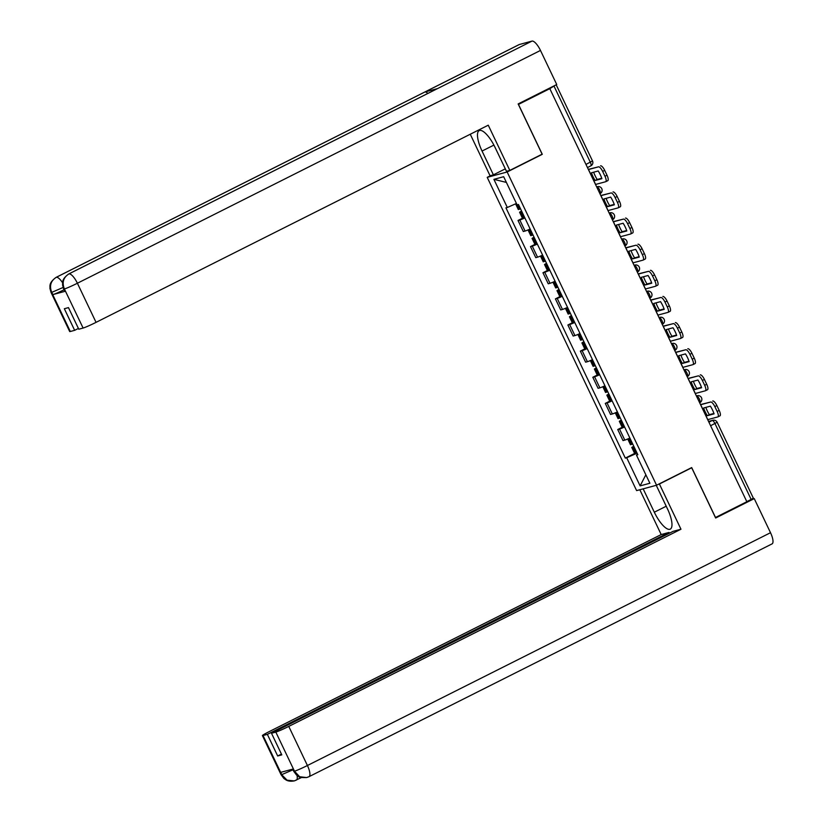<?xml version="1.0" encoding="UTF-8"?>
<svg xmlns="http://www.w3.org/2000/svg" width="822" height="822" viewBox="0 0 822 822"><rect width="100%" height="100%" fill="white"/><g stroke="black" fill="none" stroke-linecap="round" stroke-linejoin="round"><path stroke-width="1.23" d="M490.857 175.528L487.21 177.357L636.618 490.611L656.573 485.227L507.153 171.983L542.284 154.32L518.477 104.404L549.815 88.653L746.849 501.728L715.51 517.49L691.692 467.574L656.573 485.227M710.598 425.745L717.154 422.261L753.342 498.153L751.154 499.437L714.955 423.556A3.72 1.182 -116.7 0 0 712.191 420.515L708.574 421.491M746.797 501.626L751.154 499.437M549.815 88.653L555.097 85.354M524.878 217.943A8.549 0.524 154.5 0 1 519.802 219.988L518.024 220.471L523.306 231.527L525.073 231.044A8.549 0.524 -25.5 0 0 530.149 228.999M522.453 218.241L518.024 220.471M537.341 244.072A8.549 0.524 154.5 0 1 532.266 246.127L530.488 246.6L535.769 257.656L537.537 257.183A8.549 0.524 -25.5 0 0 542.612 255.128M534.917 244.381L530.488 246.6M549.805 270.202A8.549 0.524 154.5 0 1 544.729 272.257L542.952 272.729L548.233 283.785L550 283.313A8.549 0.524 -25.5 0 0 555.076 281.258M547.38 270.51L542.952 272.729M562.269 296.331A8.549 0.524 154.5 0 1 557.193 298.386L555.415 298.869L560.696 309.925L562.464 309.442A8.549 0.524 -25.5 0 0 567.54 307.387M559.844 296.639L555.415 298.869M574.732 322.471A8.549 0.524 154.5 0 1 569.656 324.515L567.889 324.998L573.16 336.054L574.927 335.571A8.549 0.524 -25.5 0 0 580.013 333.527M572.307 322.769L567.889 324.998M587.196 348.6A8.549 0.524 154.5 0 1 582.12 350.655L580.353 351.128L585.624 362.183L587.391 361.711A8.549 0.524 -25.5 0 0 592.477 359.656M584.771 348.908L580.353 351.128M599.659 374.729A8.549 0.524 154.5 0 1 594.583 376.784L592.816 377.257L598.087 388.313L599.865 387.84A8.549 0.524 -25.5 0 0 604.941 385.785M597.234 375.038L592.816 377.257M612.123 400.859A8.549 0.524 154.5 0 1 607.047 402.914L605.28 403.397L610.551 414.452L612.328 413.969A8.549 0.524 -25.5 0 0 617.404 411.914M609.698 401.167L605.28 403.397M624.597 426.998A8.549 0.524 154.5 0 1 619.511 429.043L617.743 429.526L623.014 440.582L624.792 440.099A8.549 0.524 -25.5 0 0 629.868 438.054M622.172 427.296L617.743 429.526M516.432 203.476L507.318 207.483L493.899 179.34L503.67 176.709L517.089 204.842L518.456 204.483L637.831 454.741L636.464 455.111L649.883 483.254L640.112 485.884L626.693 457.741L637.081 453.169M507.318 207.483L505.951 207.843L625.326 458.111L626.693 457.741M487.21 177.357L507.153 171.983M541.308 154.587L542.284 154.32M634.635 453.436L625.326 458.111M637.646 454.35L636.464 455.111M493.899 179.34L506.383 182.412M645.845 474.797L640.112 485.884M595.138 180.501A11.529 3.668 63.3 0 1 593.042 176.72A11.529 3.668 63.3 0 1 591.46 172.795L598.221 170.976A11.529 3.668 -116.7 0 1 601.899 178.682L595.138 180.501L597.183 179.473A11.529 3.668 63.3 0 1 595.097 175.692A11.529 3.668 63.3 0 1 593.659 172.209M520.521 208.798A14.128 0.873 154.5 0 1 519.545 209.189L518.312 209.559L515.589 203.846M521.569 211.007L519.586 212.23L520.819 211.87A14.128 0.873 -25.5 0 0 521.795 211.48M519.586 212.23L522.504 218.344L523.737 217.984A14.128 0.873 -25.5 0 0 524.713 217.594M595.518 184.467L605.619 181.744A5.579 1.778 -116.7 0 0 605.722 181.703A5.579 1.778 -116.7 0 0 604.961 176.247L602.649 171.397A5.579 1.778 -116.7 0 0 598.508 166.835L588.326 169.383M588.408 169.558L598.508 166.835M597.183 179.473L601.745 178.251M600.553 165.808A5.579 1.778 63.3 0 1 604.694 170.36L602.649 171.397M604.961 176.247L607.006 175.22L604.694 170.36M607.006 175.22A5.579 1.778 63.3 0 1 607.766 180.676A5.579 1.778 63.3 0 1 607.663 180.717L605.824 181.641M437.109 88.797A11.436 3.637 63.3 0 1 437.283 88.684A11.436 3.637 63.3 0 1 437.479 88.612L531.988 41.1A11.436 3.637 63.3 0 1 540.475 50.44L556.741 84.522L518.148 103.932L542.119 154.176L509.825 170.411L506.486 171.315L495.132 147.528A20.92 6.648 -116.7 0 0 479.195 130.606A20.92 6.648 -116.7 0 0 482.052 151.053L493.395 174.839L490.056 175.744L470.256 134.233M509.825 170.411L488.258 125.191L96.051 322.358A11.159 0.688 154.5 0 1 83.104 328.05L78.778 329.221L68.473 307.613L64.342 308.723L74.648 330.331L70.312 331.502A11.159 0.688 154.5 0 1 69.695 331.554L51.036 292.437A11.159 0.688 -25.5 0 0 51.652 292.385L70.312 331.502M505.304 168.849L493.395 174.839M51.036 292.437L49.937 288.409C50.265 286.107 48.406 283.066 56.06 277.394L519.144 44.583A11.436 3.637 63.3 0 1 519.37 44.501L424.861 92.013A11.436 3.637 63.3 0 1 427.872 93.42M531.988 41.1L519.37 44.501M437.283 88.684L68.709 273.983A11.436 3.637 63.3 0 1 68.904 273.911L437.479 88.612L424.861 92.013L56.276 277.312A11.436 3.637 63.3 0 0 56.06 277.394M64.054 289.786A11.159 0.688 154.5 0 1 52.885 294.605L65.39 291.235A11.159 0.688 154.5 0 1 64.763 291.286L63.684 289.025L64.311 288.974L65.39 291.235M74.648 330.331L78.409 328.44M540.475 50.44L77.391 283.241A11.436 3.637 63.3 0 0 68.904 273.911C63.438 277.394 61.886 282.326 64.27 288.686L64.311 288.974M62.606 282.809A11.436 3.637 63.3 0 0 56.286 277.312C50.81 280.785 49.258 285.717 51.622 292.108L51.652 292.385M666.19 506.239L654.312 512.209A20.92 6.648 -116.7 0 0 670.249 529.142A20.92 6.648 -116.7 0 0 667.402 508.684L656.254 485.319M654.312 512.209L643.164 488.843M639.824 489.748L661.196 534.557L669.016 532.44L267.366 734.365L263.03 735.536L281.864 774.879L280.754 772.351L293.259 768.981L294.512 771.468M669.385 533.221L669.016 532.44M281.432 754.093L277.672 755.983L281.802 754.863L271.496 733.255L673.146 531.331L680.965 529.224L288.769 726.401L307.418 765.508L770.512 532.707L754.247 498.615L715.654 518.014L691.692 467.759L659.398 483.994L680.965 529.224M658.597 484.209L659.398 483.994M690.881 467.985L691.692 467.759M661.196 534.557L268.989 731.724A11.159 0.688 -25.5 0 0 262.413 735.587A11.159 0.688 -25.5 0 0 263.03 735.536M770.512 532.707A11.436 3.637 63.3 0 1 772.064 543.887L308.98 776.698A11.436 3.637 63.3 0 0 307.418 765.508A11.159 0.688 154.5 0 1 294.482 771.2L275.822 732.094A11.159 0.688 -25.5 0 0 288.769 726.401M751.082 499.468L754.247 498.615M271.496 733.255L275.822 732.094M277.672 755.983L267.366 734.365M293.002 769.793L281.833 774.612M297.04 775.465A11.436 3.637 63.3 0 1 296.331 780.099A11.436 3.637 63.3 0 1 296.136 780.181L294.245 780.9L287.104 780.191L281.874 774.899M308.753 776.78L306.627 777.561L299.629 776.728L294.482 771.2M498.409 154.392L494.094 145.443M668.358 510.791L661.987 497.331M607.602 206.641A11.529 3.668 63.3 0 1 605.506 202.849A11.529 3.668 63.3 0 1 603.934 198.934L610.684 197.105A11.529 3.668 -116.7 0 1 614.363 204.812L607.602 206.641L609.647 205.603A11.529 3.668 63.3 0 1 607.561 201.822A11.529 3.668 63.3 0 1 606.122 198.338M532.985 234.928A14.128 0.873 154.5 0 1 532.009 235.318L530.776 235.688L528.022 229.934M534.033 237.137L532.05 238.37L533.283 238A14.128 0.873 -25.5 0 0 534.259 237.609M532.05 238.37L534.968 244.483L536.201 244.113A14.128 0.873 -25.5 0 0 537.177 243.723M607.982 210.596L618.082 207.874A5.579 1.778 -116.7 0 0 618.185 207.832A5.579 1.778 -116.7 0 0 617.425 202.387L615.113 197.527A5.579 1.778 -116.7 0 0 610.972 192.965L600.79 195.513M600.872 195.687L610.972 192.965M609.647 205.603L614.209 204.38M613.017 191.937A5.579 1.778 63.3 0 1 617.158 196.499L615.113 197.527M617.425 202.387L619.469 201.349L617.158 196.499M619.469 201.349A5.579 1.778 63.3 0 1 620.24 206.805A5.579 1.778 63.3 0 1 620.127 206.846L618.288 207.771M620.065 232.77A11.529 3.668 63.3 0 1 617.969 228.989A11.529 3.668 63.3 0 1 616.397 225.064L623.148 223.245A11.529 3.668 -116.7 0 1 626.826 230.951L620.065 232.77L622.12 231.742A11.529 3.668 63.3 0 1 620.024 227.951A11.529 3.668 63.3 0 1 618.586 224.468M545.448 261.057A14.128 0.873 154.5 0 1 544.472 261.447L543.239 261.817L540.496 256.063M546.496 263.276L544.513 264.499L545.746 264.129A14.128 0.873 -25.5 0 0 546.722 263.739M544.513 264.499L547.431 270.613L548.664 270.243A14.128 0.873 -25.5 0 0 549.641 269.852M620.446 236.736L630.546 234.013A5.579 1.778 -116.7 0 0 630.649 233.972A5.579 1.778 -116.7 0 0 629.888 228.516L627.576 223.656A5.579 1.778 -116.7 0 0 623.436 219.104L613.253 221.642M613.335 221.827L623.436 219.104M622.12 231.742L626.672 230.509M625.48 218.077A5.579 1.778 63.3 0 1 629.621 222.628L627.576 223.656M629.888 228.516L631.943 227.489L629.621 222.628M631.943 227.489A5.579 1.778 63.3 0 1 632.704 232.934A5.579 1.778 63.3 0 1 632.591 232.975L630.751 233.91M632.529 258.899A11.529 3.668 63.3 0 1 630.433 255.118A11.529 3.668 63.3 0 1 628.861 251.193L635.612 249.374A11.529 3.668 -116.7 0 1 639.29 257.081L632.529 258.899L634.584 257.872A11.529 3.668 63.3 0 1 632.488 254.09A11.529 3.668 63.3 0 1 631.049 250.607M557.912 287.197A14.128 0.873 154.5 0 1 556.936 287.577L555.703 287.947L552.959 282.193M558.97 289.406L556.977 290.628L558.21 290.258A14.128 0.873 -25.5 0 0 559.186 289.878M556.977 290.628L559.895 296.742L561.128 296.372A14.128 0.873 -25.5 0 0 562.104 295.992M632.919 262.865L643.01 260.142A5.579 1.778 -116.7 0 0 643.112 260.101A5.579 1.778 -116.7 0 0 642.352 254.645L640.04 249.785A5.579 1.778 -116.7 0 0 635.899 245.233L625.717 247.771M625.799 247.956L635.899 245.233M634.584 257.872L639.136 256.639M637.944 244.206A5.579 1.778 63.3 0 1 642.085 248.758L640.04 249.785M642.352 254.645L644.407 253.618L642.085 248.758M644.407 253.618A5.579 1.778 63.3 0 1 645.167 259.074A5.579 1.778 63.3 0 1 645.054 259.115L643.215 260.04M644.993 285.029A11.529 3.668 63.3 0 1 642.907 281.247A11.529 3.668 63.3 0 1 641.324 277.322L648.075 275.504A11.529 3.668 -116.7 0 1 651.754 283.21L644.993 285.029L647.048 284.001A11.529 3.668 63.3 0 1 644.951 280.22A11.529 3.668 63.3 0 1 643.513 276.737M570.376 313.326A14.128 0.873 154.5 0 1 569.399 313.716L568.166 314.086L565.423 308.322M571.434 315.535L569.441 316.758L570.684 316.398A14.128 0.873 -25.5 0 0 571.65 316.008M569.441 316.758L572.359 322.871L573.592 322.512A14.128 0.873 -25.5 0 0 574.568 322.121M645.383 288.995L655.473 286.272A5.579 1.778 -116.7 0 0 655.576 286.231A5.579 1.778 -116.7 0 0 654.815 280.775L652.504 275.925A5.579 1.778 -116.7 0 0 648.363 271.363L638.18 273.911M638.273 274.086L648.363 271.363M647.048 284.001L651.61 282.778M650.408 270.335A5.579 1.778 63.3 0 1 654.548 274.887L652.504 275.925M654.815 280.775L656.87 279.747L654.548 274.887M656.87 279.747A5.579 1.778 63.3 0 1 657.631 285.203A5.579 1.778 63.3 0 1 657.518 285.244L655.679 286.169M657.456 311.168A11.529 3.668 63.3 0 1 655.37 307.377A11.529 3.668 63.3 0 1 653.788 303.462L660.539 301.633A11.529 3.668 -116.7 0 1 664.217 309.339L657.456 311.168L659.511 310.13A11.529 3.668 63.3 0 1 657.415 306.349A11.529 3.668 63.3 0 1 655.977 302.866M582.839 339.455A14.128 0.873 154.5 0 1 581.863 339.846L580.63 340.216L577.887 334.462M583.897 341.664L581.904 342.897L583.147 342.527A14.128 0.873 -25.5 0 0 584.113 342.137M581.904 342.897L584.822 349.011L586.055 348.641A14.128 0.873 -25.5 0 0 587.031 348.251M657.847 315.124L667.937 312.401A5.579 1.778 -116.7 0 0 668.05 312.36A5.579 1.778 -116.7 0 0 667.279 306.914L664.967 302.054A5.579 1.778 -116.7 0 0 660.826 297.492L650.644 300.04M650.736 300.215L660.826 297.492M659.511 310.13L664.073 308.908M662.871 296.465A5.579 1.778 63.3 0 1 667.012 301.027L664.967 302.054M667.279 306.914L669.334 305.876L667.012 301.027M669.334 305.876A5.579 1.778 63.3 0 1 670.094 311.333A5.579 1.778 63.3 0 1 669.981 311.374L668.142 312.298M669.93 337.297A11.529 3.668 63.3 0 1 667.834 333.516A11.529 3.668 63.3 0 1 666.252 329.591L673.002 327.773A11.529 3.668 -116.7 0 1 676.681 335.479L669.93 337.297L671.975 336.27A11.529 3.668 63.3 0 1 669.879 332.478A11.529 3.668 63.3 0 1 668.44 328.995M595.303 365.585A14.128 0.873 154.5 0 1 594.327 365.975L593.094 366.345L590.35 360.591M596.361 367.804L594.368 369.027L595.611 368.657A14.128 0.873 -25.5 0 0 596.577 368.266M594.368 369.027L597.286 375.14L598.529 374.77A14.128 0.873 -25.5 0 0 599.495 374.38M670.31 341.264L680.4 338.541A5.579 1.778 -116.7 0 0 680.513 338.5A5.579 1.778 -116.7 0 0 679.753 333.044L677.431 328.183A5.579 1.778 -116.7 0 0 673.29 323.632L663.107 326.17M663.2 326.355L673.29 323.632M671.975 336.27L676.537 335.037M675.335 322.604A5.579 1.778 63.3 0 1 679.475 327.156L677.431 328.183M679.753 333.044L681.798 332.016L679.475 327.156M681.798 332.016A5.579 1.778 63.3 0 1 682.558 337.462A5.579 1.778 63.3 0 1 682.445 337.503L680.606 338.438M682.394 363.427A11.529 3.668 63.3 0 1 680.297 359.646A11.529 3.668 63.3 0 1 678.715 355.721L685.466 353.902A11.529 3.668 -116.7 0 1 689.144 361.608L682.394 363.427L684.438 362.399A11.529 3.668 63.3 0 1 682.342 358.618A11.529 3.668 63.3 0 1 680.904 355.135M607.766 391.724A14.128 0.873 154.5 0 1 606.79 392.104L605.557 392.474L602.814 386.72M608.825 393.933L606.842 395.156L608.075 394.786A14.128 0.873 -25.5 0 0 609.051 394.406M606.842 395.156L609.749 401.27L610.993 400.9A14.128 0.873 -25.5 0 0 611.958 400.52M682.774 367.393L692.864 364.67A5.579 1.778 -116.7 0 0 692.977 364.629A5.579 1.778 -116.7 0 0 692.216 359.173L689.894 354.313A5.579 1.778 -116.7 0 0 685.754 349.761L675.571 352.299M675.663 352.484L685.754 349.761M684.438 362.399L689 361.166M687.798 348.733A5.579 1.778 63.3 0 1 691.939 353.285L689.894 354.313M692.216 359.173L694.261 358.145L691.939 353.285M694.261 358.145A5.579 1.778 63.3 0 1 695.022 363.601A5.579 1.778 63.3 0 1 694.909 363.643L693.069 364.567M694.857 389.556A11.529 3.668 63.3 0 1 692.761 385.775A11.529 3.668 63.3 0 1 691.179 381.85L697.929 380.031A11.529 3.668 -116.7 0 1 701.608 387.737L694.857 389.556L696.902 388.529A11.529 3.668 63.3 0 1 694.806 384.747A11.529 3.668 63.3 0 1 693.378 381.264M620.23 417.853A14.128 0.873 154.5 0 1 619.254 418.244L618.021 418.614L615.277 412.85M621.288 420.063L619.305 421.285L620.538 420.926A14.128 0.873 -25.5 0 0 621.514 420.535M619.305 421.285L622.213 427.399L623.456 427.039A14.128 0.873 -25.5 0 0 624.422 426.649M695.237 393.522L705.327 390.799A5.579 1.778 -116.7 0 0 705.44 390.758A5.579 1.778 -116.7 0 0 704.68 385.302L702.358 380.452A5.579 1.778 -116.7 0 0 698.217 375.89L688.035 378.439M688.127 378.613L698.217 375.89M696.902 388.529L701.464 387.306M700.262 374.863A5.579 1.778 63.3 0 1 704.403 379.415L702.358 380.452M704.68 385.302L706.725 384.275L704.403 379.415M706.725 384.275A5.579 1.778 63.3 0 1 707.485 389.731A5.579 1.778 63.3 0 1 707.372 389.772L705.533 390.697M707.321 415.696A11.529 3.668 63.3 0 1 705.225 411.904A11.529 3.668 63.3 0 1 703.642 407.989L710.393 406.16A11.529 3.668 -116.7 0 1 714.071 413.867L707.321 415.696L709.365 414.658A11.529 3.668 63.3 0 1 707.269 410.877A11.529 3.668 63.3 0 1 705.841 407.393M632.693 443.983A14.128 0.873 154.5 0 1 631.717 444.373L630.484 444.743L627.741 438.989M633.752 446.192L631.769 447.425L633.002 447.055A14.128 0.873 -25.5 0 0 633.978 446.665M631.769 447.425L634.676 453.538L635.92 453.169A14.128 0.873 -25.5 0 0 636.886 452.778M707.701 419.652L717.791 416.929A5.579 1.778 -116.7 0 0 717.904 416.888A5.579 1.778 -116.7 0 0 717.144 411.442L714.821 406.582A5.579 1.778 -116.7 0 0 710.681 402.02L700.498 404.568M700.591 404.743L710.681 402.02M709.365 414.658L713.928 413.435M712.725 400.992A5.579 1.778 63.3 0 1 716.876 405.554L714.821 406.582M717.144 411.442L719.188 410.404L716.876 405.554M719.188 410.404A5.579 1.778 63.3 0 1 719.949 415.86A5.579 1.778 63.3 0 1 719.836 415.901L717.996 416.826M696.439 396.04L696.583 395.968A3.72 3.514 -105.1 0 1 697.21 395.731A3.72 3.72 0 0 1 699.851 402.636L699.779 402.667A3.72 1.182 -116.7 0 0 699.851 402.636A3.72 1.182 -116.7 0 0 699.347 399.009A3.72 1.182 -116.7 0 0 696.583 395.968L696.419 396.009M684.747 369.592A3.72 3.72 0 0 1 687.387 376.507L687.315 376.538A3.72 1.182 -116.7 0 0 687.387 376.507A3.72 1.182 -116.7 0 0 686.873 372.869A3.72 1.182 -116.7 0 0 684.12 369.838L684.12 369.838A3.72 3.514 -105.1 0 1 684.747 369.592L683.925 369.818M671.512 343.781L671.656 343.699A3.72 3.514 -105.1 0 1 672.283 343.462A3.72 3.72 0 0 1 674.924 350.378L674.852 350.408A3.72 1.182 -116.7 0 0 674.924 350.378A3.72 1.182 -116.7 0 0 674.41 346.74A3.72 1.182 -116.7 0 0 671.656 343.699L671.492 343.75M659.049 317.641L659.193 317.569A3.72 3.514 -105.1 0 1 659.819 317.333A3.72 3.72 0 0 1 662.46 324.248L662.388 324.269A3.72 1.182 -116.7 0 0 662.46 324.248A3.72 1.182 -116.7 0 0 661.946 320.611A3.72 1.182 -116.7 0 0 659.193 317.569L659.028 317.611M647.356 291.204A3.72 3.72 0 0 1 649.997 298.109L649.925 298.139A3.72 1.182 -116.7 0 0 649.997 298.109A3.72 1.182 -116.7 0 0 649.483 294.482A3.72 1.182 -116.7 0 0 646.729 291.44L646.729 291.44A3.72 3.514 -105.1 0 1 647.356 291.204L646.534 291.42M634.111 265.383L634.255 265.311A3.72 3.514 -105.1 0 1 634.892 265.064A3.72 3.72 0 0 1 637.533 271.979L637.461 272.01A3.72 1.182 -116.7 0 0 637.533 271.979A3.72 1.182 -116.7 0 0 637.019 268.342A3.72 1.182 -116.7 0 0 634.255 265.311L634.101 265.352M624.843 245.953L624.987 245.881A3.72 1.182 -116.7 0 0 625.059 245.85A3.72 1.182 -116.7 0 0 624.556 242.213A3.72 1.182 -116.7 0 0 621.792 239.171L621.638 239.223M621.648 239.253L621.792 239.171A3.72 3.514 -105.1 0 1 622.429 238.935L621.607 239.161M609.184 213.114L609.328 213.042A3.72 3.514 -105.1 0 1 609.965 212.806A3.72 3.72 0 0 1 612.596 219.721L612.524 219.741A3.72 1.182 -116.7 0 0 612.596 219.721A3.72 1.182 -116.7 0 0 612.092 216.083A3.72 1.182 -116.7 0 0 609.328 213.042L609.174 213.083M596.721 186.984L596.864 186.913A3.72 3.514 -105.1 0 1 597.502 186.676A3.72 3.72 0 0 1 600.132 193.581L600.06 193.612A3.72 1.182 -116.7 0 0 600.132 193.581A3.72 1.182 -116.7 0 0 599.628 189.954A3.72 1.182 -116.7 0 0 596.864 186.913L596.71 186.954M708.903 422.169L712.191 420.515A3.72 3.514 74.9 0 1 712.828 420.278L708.543 421.429M587.453 167.554L590.751 165.9A3.72 1.182 -116.7 0 0 590.823 165.869A3.72 1.182 -116.7 0 0 590.319 162.232L554.12 86.351M612.328 413.969L607.047 402.914M599.865 387.84L594.583 376.784M587.391 361.711L582.12 350.655M574.927 335.571L569.656 324.515M562.464 309.442L557.193 298.386M550 283.313L544.729 272.257M537.537 257.183L532.266 246.127M525.073 231.044L519.802 219.988M624.792 440.099L619.511 429.043M585.963 164.421L592.508 160.948L556.309 85.067M519.545 209.189L517.428 204.76M519.381 209.25L517.264 204.801M523.573 218.046L520.665 211.932M523.737 217.984L520.819 211.87M595.611 184.436L588.501 169.538M52.885 294.605L51.632 292.118M83.104 328.05L64.27 288.707M64.455 288.933A11.159 0.688 154.5 0 0 77.391 283.241L96.051 322.358M493.909 145.093L482.052 151.053M63.078 287.474L51.807 292.344M294.245 780.9C288.625 781.958 285.994 779.883 286.097 779.986L283.888 778.455L281.073 774.704A11.159 0.688 -25.5 0 0 281.689 774.653M306.627 777.561C301.284 777.653 298.653 777.324 298.746 776.585L296.547 775.054L293.721 771.293L294.338 771.242M532.009 235.318L529.193 229.42M531.844 235.38L529.039 229.492M536.047 244.175L533.129 238.061M536.201 244.113L533.283 238M608.075 210.576L600.964 195.667M544.472 261.447L541.657 255.56M544.308 261.509L541.503 255.621M548.51 270.304L545.592 264.191M548.664 270.243L545.746 264.129M620.538 236.705L613.428 221.796M556.936 287.577L554.12 281.689M556.771 287.649L553.966 281.761M560.974 296.434L558.056 290.32M561.128 296.372L558.21 290.258M633.002 262.835L625.891 247.925M569.399 313.716L566.584 307.818M569.235 313.778L566.43 307.89M573.437 322.573L570.519 316.46M573.592 322.512L570.684 316.398M645.465 288.964L638.355 274.065M581.863 339.846L579.058 333.948M581.709 339.907L578.894 334.02M585.901 348.703L582.983 342.589M586.055 348.641L583.147 342.527M657.929 315.103L650.818 300.194M594.327 365.975L591.521 360.087M594.172 366.037L591.357 360.149M598.365 374.832L595.447 368.718M598.529 374.77L595.611 368.657M670.392 341.233L663.282 326.324M606.79 392.104L603.985 386.217M606.636 392.176L603.821 386.278M610.828 400.961L607.91 394.848M610.993 400.9L608.075 394.786M682.866 367.362L675.746 352.453M619.254 418.244L616.449 412.346M619.1 418.306L616.284 412.418M623.292 427.101L620.374 420.987M623.456 427.039L620.538 420.926M695.33 393.491L688.22 378.593M631.717 444.373L628.912 438.475M631.563 444.435L628.748 438.547M635.755 453.23L632.837 447.117M635.92 453.169L633.002 447.055M707.793 419.631L700.683 404.722M597.502 186.676L596.68 186.892M624.854 245.953L625.059 245.85A3.72 3.72 0 0 0 622.429 238.935M609.965 212.806L609.143 213.021M634.892 265.064L634.07 265.29M659.819 317.333L658.997 317.549M672.283 343.462L671.461 343.688M697.21 395.731L696.388 395.947M587.453 167.565L590.823 165.869A3.72 3.72 0 0 0 592.508 160.948M717.154 422.261A3.72 3.72 0 0 0 712.828 420.278M605.722 181.703L607.766 180.676M63.684 289.025L62.575 284.967C62.893 282.676 61.136 279.552 68.709 273.983M301.376 777.571L294.492 780.828M262.413 735.587L281.073 774.704M306.873 777.499L308.98 776.698M293.721 771.293L292.683 769.135M618.185 207.832L620.24 206.805M630.649 233.972L632.704 232.934M643.112 260.101L645.167 259.074M655.576 286.231L657.631 285.203M668.05 312.36L670.094 311.333M680.513 338.5L682.558 337.462M692.977 364.629L695.022 363.601M705.44 390.758L707.485 389.731M717.904 416.888L719.949 415.86"/></g></svg>
